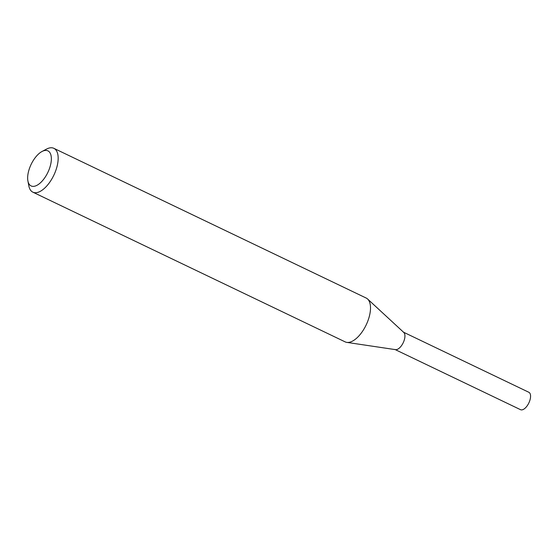 <?xml version="1.0" encoding="UTF-8"?>
<svg xmlns="http://www.w3.org/2000/svg" width="558" height="558" viewBox="0 0 558 558"><rect width="100%" height="100%" fill="white"/><g stroke="black" fill="none" stroke-linecap="round" stroke-linejoin="round"><path stroke-width="0.84" d="M42.017 151.49L46.495 149.112A24.308 11.599 115.6 0 1 53.861 148.323L366.194 298.049A24.308 11.599 115.6 0 1 367.603 299.011A24.308 11.599 115.6 0 1 366.146 324.979A24.308 11.599 115.6 0 1 346.811 342.382A24.308 11.599 115.6 0 1 345.179 341.887L32.845 192.161A24.308 11.599 115.6 0 1 28.849 185.926L27.9 180.938A19.446 9.277 115.6 0 1 28.598 171.243A19.446 9.277 115.6 0 1 42.017 151.49A19.446 9.277 115.6 0 1 51.329 159.93A19.446 9.277 115.6 0 1 40.309 182.919A19.446 9.277 115.6 0 1 27.9 180.938M53.861 148.323A24.308 11.599 115.6 0 1 53.812 175.254A24.308 11.599 115.6 0 1 32.845 192.161M367.603 299.011L403.79 332.442A9.639 4.603 115.6 0 1 403.211 342.745A9.639 4.603 115.6 0 1 395.538 349.65L346.811 342.382M403.225 332.066A9.639 4.603 115.6 0 1 403.211 342.745A9.639 4.603 115.6 0 1 394.89 349.454M403.532 332.212L528.858 392.288A9.639 4.603 115.6 0 1 530.1 399.57A9.639 4.603 115.6 0 1 520.523 409.677L395.197 349.594"/></g></svg>
